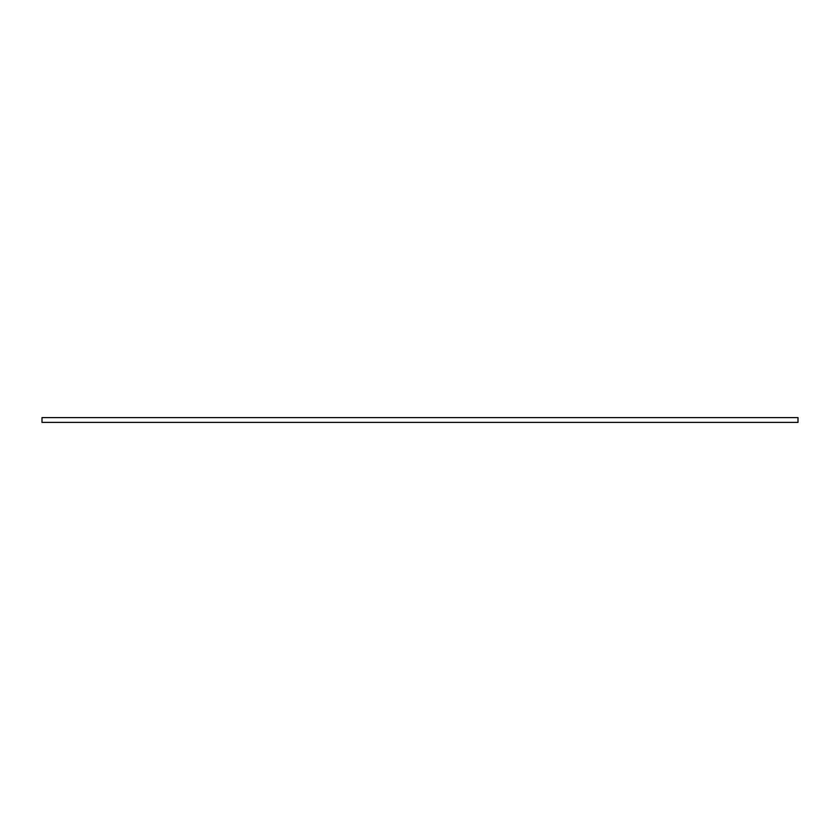 <?xml version="1.0" encoding="UTF-8"?>
<svg xmlns="http://www.w3.org/2000/svg" width="840" height="840" viewBox="0 0 840 840"><rect width="100%" height="100%" fill="white"/><g stroke="black" fill="none" stroke-linecap="round" stroke-linejoin="round"><path stroke-width="1.26" d="M798 422.394L42 422.394L42 417.606L798 417.606L798 422.394"/></g></svg>
